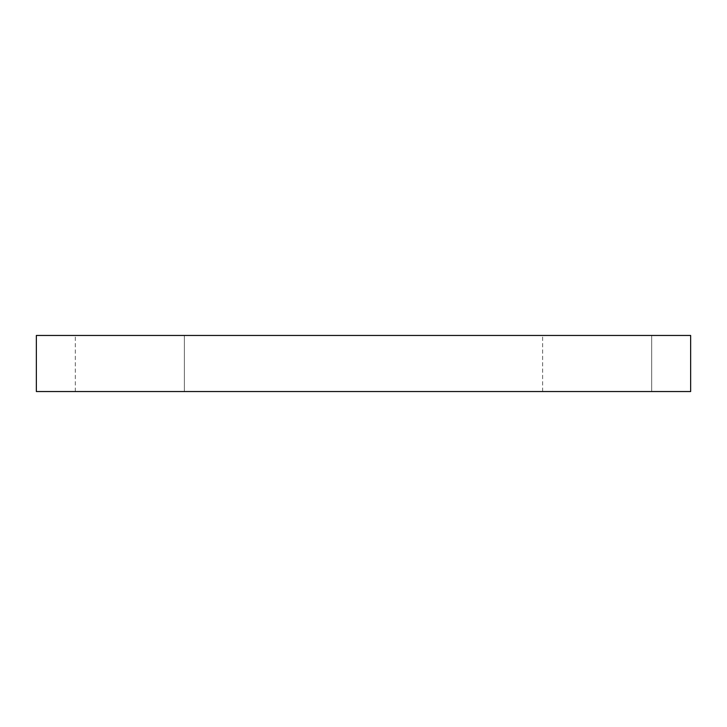 <?xml version="1.0" encoding="UTF-8"?>
<svg xmlns="http://www.w3.org/2000/svg" width="727" height="727" viewBox="0 0 727 727"><rect width="100%" height="100%" fill="white"/><g stroke="black" fill="none" stroke-linecap="round" stroke-linejoin="round"><path stroke-width="0.55" stroke-dasharray="3.63 2.73" d="M690.65 335.456L36.35 335.456L36.35 391.544L690.65 391.544L690.65 335.456M184.349 391.544L75.299 391.544L184.349 391.544L184.349 335.456L75.299 335.456L184.349 335.456L75.299 335.456L184.349 335.456L75.299 335.456L184.349 335.456L184.349 391.544L75.299 391.544L184.349 391.544L75.299 391.544L184.349 391.544L184.349 335.456M651.701 391.544L542.651 391.544L651.701 391.544L651.701 335.456L542.651 335.456L651.701 335.456L542.651 335.456L651.701 335.456L542.651 335.456L651.701 335.456L651.701 391.544L542.651 391.544L651.701 391.544L542.651 391.544L651.701 391.544L651.701 335.456M75.299 391.544L75.299 335.456M542.651 391.544L542.651 335.456"/><path stroke-width="1.09" d="M690.65 391.544L690.65 335.456L36.35 335.456L36.35 391.544L690.65 391.544"/></g></svg>
